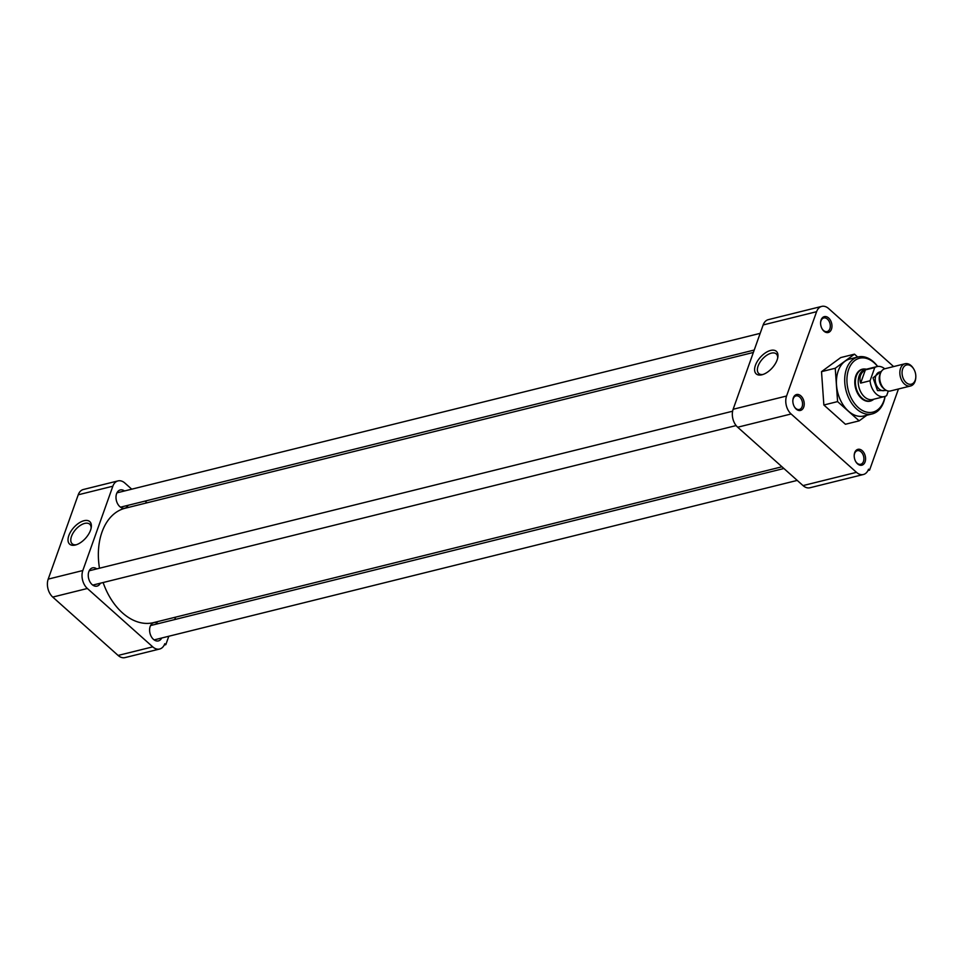 <?xml version="1.0" encoding="UTF-8"?>
<svg xmlns="http://www.w3.org/2000/svg" width="964" height="964" viewBox="0 0 964 964"><rect width="100%" height="100%" fill="white"/><g stroke="black" fill="none" stroke-linecap="round" stroke-linejoin="round"><path stroke-width="1.45" d="M823.931 331.146A8.182 5.507 76.1 0 0 831.462 329.194A8.182 5.507 76.1 0 0 828.618 317.975A8.182 5.507 76.1 0 0 820.605 322.446A8.182 5.507 76.1 0 0 822.244 329.086A8.182 5.507 76.1 0 0 823.931 331.146M822.111 328.857A7.001 4.712 76.1 0 0 823.425 330.411A7.001 4.712 76.1 0 0 827.112 331.568A7.001 4.712 76.1 0 0 830.293 326.302A7.001 4.712 76.1 0 0 827.437 319.132A7.001 4.712 76.1 0 0 823.738 317.975A7.001 4.712 76.1 0 0 820.593 322.711M796.18 409.073A8.182 5.507 76.1 0 0 803.723 407.109A8.182 5.507 76.1 0 0 800.879 395.891A8.182 5.507 76.1 0 0 792.854 400.361A8.182 5.507 76.1 0 0 794.505 407.001A8.182 5.507 76.1 0 0 796.18 409.073M794.36 406.772A7.001 4.712 76.1 0 0 795.674 408.326A7.001 4.712 76.1 0 0 799.373 409.483A7.001 4.712 76.1 0 0 802.554 404.217A7.001 4.712 76.1 0 0 799.686 397.06A7.001 4.712 76.1 0 0 795.999 395.891A7.001 4.712 76.1 0 0 792.842 400.626M857.538 463.853A8.182 5.507 76.1 0 0 865.07 461.901A8.182 5.507 76.1 0 0 862.226 450.682A8.182 5.507 76.1 0 0 854.212 455.153A8.182 5.507 76.1 0 0 855.851 461.792A8.182 5.507 76.1 0 0 857.538 463.853M855.719 461.563A7.001 4.712 76.1 0 0 857.032 463.118A7.001 4.712 76.1 0 0 860.719 464.274A7.001 4.712 76.1 0 0 863.901 459.009A7.001 4.712 76.1 0 0 861.045 451.839A7.001 4.712 76.1 0 0 857.345 450.682A7.001 4.712 76.1 0 0 854.2 455.418M761.946 374.779A15.111 7.965 -48.2 0 0 762.078 374.743A15.111 7.965 -48.2 0 0 777.864 357.066A15.111 7.965 -48.2 0 0 770.61 350.438A15.111 7.965 -48.2 0 0 755.427 365.308A15.111 7.965 -48.2 0 0 761.946 374.779M777.683 358.03A13.147 6.929 -48.2 0 0 776.381 354.017A13.147 6.929 -48.2 0 0 771.296 353.149A13.147 6.929 -48.2 0 0 759.753 362.633A13.147 6.929 -48.2 0 0 758.885 373.622A13.147 6.929 -48.2 0 0 763.018 374.454M858.032 356.981L849.754 359.042A29.33 19.726 76.1 0 0 836.427 381.105A29.33 19.726 76.1 0 0 848.404 411.122A29.33 19.726 76.1 0 0 863.877 415.978L872.155 413.93A29.33 19.726 -103.9 0 1 856.683 409.061A29.33 19.726 -103.9 0 1 846.5 368.851A29.33 19.726 -103.9 0 1 858.032 356.981A29.33 19.726 -103.9 0 1 873.505 361.837A29.33 19.726 -103.9 0 1 877.674 366.453M885 396.409A27.763 18.665 -103.9 0 1 883.819 400.891A27.763 18.665 -103.9 0 1 858.261 407.519A27.763 18.665 -103.9 0 1 848.633 369.465A27.763 18.665 -103.9 0 1 877.577 366.465M885.097 396.385A29.33 19.726 -103.9 0 1 883.687 402.06A29.33 19.726 -103.9 0 1 872.155 413.93M864.804 369.019A16.448 11.062 76.1 0 0 862.262 369.212A16.448 11.062 76.1 0 0 854.791 381.587A16.448 11.062 76.1 0 0 861.503 398.409A16.448 11.062 76.1 0 0 870.179 401.144A16.448 11.062 76.1 0 0 872.516 400.12M823.859 405.001L845.416 424.256L859.153 420.858L837.583 401.602L823.859 405.001L821.521 371.658L840.741 357.572L854.478 354.162L857.719 357.066M898.46 388.986L869.564 470.131L868.528 469.203A13.098 8.809 -103.9 0 1 863.383 474.505A13.098 8.809 -103.9 0 1 856.478 472.336L791.119 413.978A13.098 8.809 -103.9 0 1 786.564 396.023L816.592 311.697A13.098 8.809 -103.9 0 1 821.738 306.395A13.098 8.809 -103.9 0 1 828.642 308.564L893.616 366.573M866.793 415.255L859.153 420.858M837.583 401.602L835.246 368.248L821.521 371.658M835.246 368.248L854.478 354.162M821.738 306.395L768.308 319.65A13.098 8.809 76.1 0 0 763.163 324.94L816.592 311.697M786.564 396.023L733.134 409.266L763.163 324.94M733.134 409.266A13.098 8.809 76.1 0 0 737.677 427.221L791.119 413.978M856.478 472.336L803.036 485.591L737.677 427.221M803.036 485.591A13.098 8.809 76.1 0 0 809.941 487.76L863.383 474.505M867.962 470.528L869.564 470.131M753.366 352.45L125.151 508.233A58.925 39.62 76.1 0 0 99.485 568.218M103.124 582.533A58.925 39.62 76.1 0 0 122.44 612.863A58.925 39.62 76.1 0 0 153.517 622.624L781.973 466.781M84.025 520.705A15.111 7.965 -48.2 0 0 68.842 535.562A15.111 7.965 -48.2 0 0 75.361 545.034A15.111 7.965 -48.2 0 0 75.493 544.997A15.111 7.965 -48.2 0 0 91.279 527.32A15.111 7.965 -48.2 0 0 84.025 520.705M91.098 528.296A13.147 6.929 -48.2 0 0 89.797 524.271A13.147 6.929 -48.2 0 0 84.712 523.404A13.147 6.929 -48.2 0 0 73.168 532.887A13.147 6.929 -48.2 0 0 72.3 543.877A13.147 6.929 -48.2 0 0 76.433 544.72M100.364 583.22A9.399 6.326 -103.9 0 1 97.051 586.124A9.399 6.326 -103.9 0 1 92.086 584.558A9.399 6.326 -103.9 0 1 88.254 574.942A9.399 6.326 -103.9 0 1 92.52 567.868A9.399 6.326 -103.9 0 1 96.81 568.881M128.104 505.305A9.399 6.326 -103.9 0 1 124.79 508.197A9.399 6.326 -103.9 0 1 119.837 506.642A9.399 6.326 -103.9 0 1 115.993 497.026A9.399 6.326 -103.9 0 1 120.271 489.953A9.399 6.326 -103.9 0 1 124.549 490.965M161.711 638.011A9.399 6.326 -103.9 0 1 158.397 640.903A9.399 6.326 -103.9 0 1 153.445 639.349A9.399 6.326 -103.9 0 1 149.601 629.721A9.399 6.326 -103.9 0 1 153.879 622.648A9.399 6.326 -103.9 0 1 158.156 623.672M78.229 494.797L112.848 486.205A13.098 8.809 -103.9 0 1 117.994 480.903L83.374 489.495A13.098 8.809 76.1 0 0 78.229 494.797L48.2 579.123A13.098 8.809 76.1 0 0 52.743 597.077L118.102 655.436A13.098 8.809 76.1 0 0 125.007 657.605L159.638 649.025A13.098 8.809 -103.9 0 1 152.734 646.856L118.102 655.436M52.743 597.077L87.363 588.486A13.098 8.809 -103.9 0 1 82.82 570.531L48.2 579.123M112.848 486.205L82.82 570.531M117.994 480.903A13.098 8.809 -103.9 0 1 124.898 483.072L131.743 489.182M146.998 502.81L145.082 501.099M164.217 645.049L165.82 644.651L168.808 636.24M174.749 619.551L175.617 617.141M165.82 644.651L164.784 643.723A13.098 8.809 -103.9 0 1 159.638 649.025M87.363 588.486L152.734 646.856M94.352 584.714A8.182 5.507 -103.9 0 1 93.436 585.534M89.604 570.086A8.182 5.507 -103.9 0 1 90.797 570.375M155.698 639.494A8.182 5.507 -103.9 0 1 154.782 640.313M150.95 624.865A8.182 5.507 -103.9 0 1 152.143 625.154M122.091 506.799A8.182 5.507 -103.9 0 1 121.175 507.606M117.343 492.158A8.182 5.507 -103.9 0 1 118.536 492.459M873.938 399.18L873.119 399.747A16.292 10.953 -103.9 0 1 870.649 400.867A16.292 10.953 -103.9 0 1 862.057 398.168A16.292 10.953 -103.9 0 1 855.393 381.491A16.292 10.953 -103.9 0 1 862.804 369.236A16.292 10.953 -103.9 0 1 865.503 369.067L866.491 369.188M888.278 391.047L886.663 395.602A15.448 10.387 -103.9 0 1 884.434 396.578L872.685 399.494A15.448 10.387 -103.9 0 1 864.539 396.927A15.448 10.387 -103.9 0 1 858.225 381.117A15.448 10.387 -103.9 0 1 865.25 369.501L876.987 366.585A15.448 10.387 -103.9 0 1 884.723 368.79M884.434 396.578A15.448 10.387 -103.9 0 1 876.276 394.023A15.448 10.387 -103.9 0 1 870.058 380.768L860.647 383.106C858.96 377.261 860.527 372.863 865.359 369.899L874.758 367.573A15.448 10.387 -103.9 0 1 876.987 366.585M915.8 377.141L915.764 377.828A11.46 7.7 -103.9 0 1 910.57 385.986L890.459 390.974A11.46 7.7 -103.9 0 1 884.422 389.07A11.46 7.7 -103.9 0 1 882.06 386.178A11.46 7.7 -103.9 0 1 879.758 376.888A11.46 7.7 -103.9 0 1 884.94 368.73L905.051 363.741A11.46 7.7 -103.9 0 1 911.101 365.633A11.46 7.7 -103.9 0 1 913.45 368.525L913.812 369.116A9.905 6.652 -103.9 0 1 915.8 377.141A9.905 6.652 -103.9 0 1 906.1 382.551A9.905 6.652 -103.9 0 1 902.666 368.983A9.905 6.652 -103.9 0 1 911.775 366.609A9.905 6.652 -103.9 0 1 913.812 369.116M910.57 385.986A11.46 7.7 -103.9 0 1 904.533 384.082A11.46 7.7 -103.9 0 1 899.846 372.357A11.46 7.7 -103.9 0 1 905.051 363.741M870.058 380.768L874.758 367.573M865.359 369.899L860.647 383.106M881.614 371.08L873.023 377.852L877.505 390.589L886.41 390.444M881.277 371.598L879.578 372.02A9.556 6.423 76.1 0 0 875.228 379.201A9.556 6.423 76.1 0 0 879.132 388.986A9.556 6.423 76.1 0 0 884.181 390.577L885.88 390.155M884.036 388.709A9.556 6.423 -103.9 0 1 883.108 387.998A9.556 6.423 -103.9 0 1 880.313 373.719M879.758 376.888L879.722 377.502A10.038 6.748 76.1 0 0 881.735 385.648L882.06 386.178M92.761 585.1L736.122 425.57M89.206 570.772L732.604 411.218M154.12 639.891L797.24 480.409M150.565 625.552L783.901 468.504M120.512 507.185L754.222 350.04M116.957 492.845L760.162 333.351M860.816 369.73L862.804 369.236M868.66 401.349L870.649 400.867"/></g></svg>
